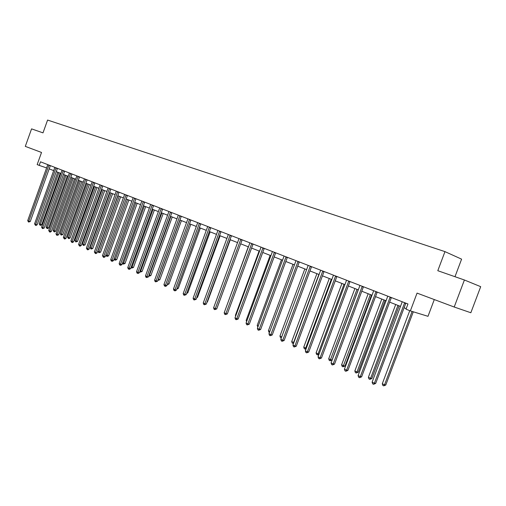 <?xml version="1.0" encoding="UTF-8"?>
<svg xmlns="http://www.w3.org/2000/svg" width="506" height="506" viewBox="0 0 506 506"><rect width="100%" height="100%" fill="white"/><g stroke="black" fill="none" stroke-linecap="round" stroke-linejoin="round"><path stroke-width="0.76" d="M410.366 310.899L406.008 309.185L407.962 303.979L40.474 161.806L39.19 165.386L37.172 164.589L41.524 152.458L25.3 146.379L31.568 128.872L42.997 132.863L47.589 120.061L444.97 251.627L437.798 270.704L464.407 279.995L480.7 286.674L470.839 312.746L454.205 307.022L417.052 293.107L410.366 310.899L427.994 316.313L434.293 299.565M464.407 279.995L454.205 307.022M454.983 276.706L461.598 259.154L444.97 251.627M49.171 168.852L53.706 170.623M56.255 171.623L60.897 173.438M63.465 174.444L68.215 176.303M70.808 177.321L75.666 179.225M78.278 180.244L83.256 182.192M85.894 183.223L90.985 185.221M93.648 186.259L98.86 188.302M101.542 189.352L106.886 191.445M109.593 192.501L115.064 194.646M117.79 195.714L123.401 197.909M105.874 254.923L108.581 255.897L106.842 256.447L105.874 254.923L126.158 198.991L131.895 201.236M134.672 202.324L140.56 204.626M143.362 205.721L149.396 208.086M152.224 209.193L158.41 211.616M161.262 212.729L167.606 215.214M170.484 216.34L176.986 218.889M179.896 220.028L186.569 222.634M189.503 223.785L196.341 226.467M199.307 227.624L206.328 230.375M209.32 231.546L216.524 234.367M219.547 235.549L226.941 238.44M229.99 239.635L237.586 242.608M240.666 243.816L248.459 246.865M251.577 248.085L259.584 251.223M262.728 252.45L270.95 255.669M274.132 256.915L282.582 260.223M285.795 261.482L294.479 264.885M297.724 266.15L306.655 269.647M309.931 270.931L319.115 274.53M322.43 275.827L331.879 279.521M335.225 280.836L344.947 284.638M348.33 285.966L358.337 289.881M361.758 291.222L372.055 295.251M375.515 296.605L386.116 300.754M389.614 302.126L400.537 306.402M404.079 307.787L406.217 308.628M39.19 165.386L46.622 167.929M404.667 302.702L374.389 383.225L372.112 382.156L402.226 301.759M405.844 303.157L375.68 383.428L374.389 383.225L373.592 384.294L372.682 383.864L372.112 382.156M375.68 383.428L373.592 384.294M409.752 310.652L382.289 383.763L384.547 384.813L385.787 385.009L413.301 311.797M385.787 385.009L383.75 385.863L384.547 384.813L412.118 311.437M383.75 385.863L382.846 385.439L382.289 383.763M390.164 297.092L360.31 376.628L358.09 375.585L387.779 296.168M391.359 297.553L361.619 376.843L360.31 376.628L359.545 377.691L358.659 377.274L358.09 375.585M361.619 376.843L359.545 377.691M376.021 291.62L346.585 370.19L344.415 369.171L373.694 290.722M377.236 292.089L347.907 370.417L346.585 370.19L345.845 371.246L344.978 370.841L344.415 369.171M347.907 370.417L345.845 371.246M395.692 304.504L368.393 377.286L370.601 378.317L371.859 378.52L399.12 305.845M371.859 378.52L369.829 379.355L370.601 378.317L397.95 305.39M369.829 379.355L368.95 378.943L368.393 377.286M381.764 299.052L354.839 370.968L356.989 371.973L358.261 372.188L385.161 300.381M358.261 372.188L356.249 373.011L356.989 371.973L383.972 299.919M356.249 373.011L355.389 372.606L354.839 370.968M362.22 286.282L333.188 363.909L331.069 362.916L359.956 285.403M363.453 286.757L334.523 364.143L333.188 363.909L332.474 364.959L331.632 364.56L331.069 362.916M334.523 364.143L332.474 364.959M368.172 293.733L341.607 364.801L343.707 365.781L344.997 366.009L371.53 295.042M344.997 366.009L342.992 366.812L370.329 294.574M342.992 366.812L342.157 366.42L341.607 364.801M348.76 281.07L320.115 357.78L318.053 356.806L346.547 280.216M350.007 281.557L321.462 358.027L320.115 357.78L319.431 358.824L318.603 358.438L318.053 356.806M321.462 358.027L319.431 358.824M354.902 288.534L328.691 358.779L330.741 359.734L332.044 359.975L358.223 289.837M332.044 359.975L330.051 360.765L357.008 289.362M330.051 360.765L329.235 360.38L328.691 358.779M335.617 275.991L307.357 351.796L305.339 350.848L333.454 275.15M336.876 276.478L308.717 352.056L307.357 351.796L306.693 352.84L305.89 352.461L305.339 350.848M308.717 352.056L306.693 352.84M341.942 283.461L316.073 352.903L318.078 353.833L343.998 284.264M318.97 354.333L317.939 354.959L316.611 354.485L316.073 352.903M317.414 354.858L318.078 353.833L319.09 354.023M322.784 271.026L294.897 345.952L292.93 345.029L320.677 270.21M324.061 271.52L296.269 346.218L294.897 345.952L294.258 346.989L293.474 346.623L292.93 345.029M296.269 346.218L294.258 346.989M329.286 278.509L303.752 347.154L305.706 348.065L331.291 279.293M306.06 348.912L305.599 349.191L304.283 348.723L303.752 347.154M305.067 349.089L305.706 348.065L306.326 348.191M310.254 266.175L282.727 340.247L280.805 339.343L308.192 265.378M311.544 266.675L284.113 340.525L282.727 340.247L282.114 341.278L281.342 340.917L280.805 339.343M284.113 340.525L282.114 341.278M316.914 273.664L291.709 341.544L293.619 342.435L318.881 274.435M293.48 343.542L292.234 343.093L291.709 341.544M292.999 343.447L293.872 342.486M298.015 261.444L270.843 334.668L268.958 333.789L295.997 260.66M299.312 261.944L272.228 334.959L270.843 334.668L270.248 335.699L269.496 335.345L268.958 333.789M272.228 334.959L270.248 335.699M304.827 268.933L279.938 336.06L281.715 336.888M281.317 337.957L280.463 337.591L279.938 336.06M281.526 337.407L281.209 337.938M286.048 256.814L259.224 329.223L257.383 328.362L284.081 256.049M287.357 257.32L260.622 329.52L259.224 329.223L258.648 330.247L257.915 329.899L257.383 328.362M260.622 329.52L258.648 330.247M274.36 252.292L247.864 323.897L246.068 323.056L272.43 251.545M275.675 252.798L249.275 324.201L247.864 323.897L247.314 324.915L246.593 324.58L246.068 323.056M249.275 324.201L247.314 324.915M262.93 247.864L236.764 318.691L235.005 317.869L261.045 247.137M264.252 248.383L238.174 319.001L236.764 318.691L236.226 319.703L235.524 319.375L235.005 317.869M238.174 319.001L236.226 319.703M251.748 243.544L225.904 313.6L224.183 312.797L249.907 242.829M253.082 244.056L227.32 313.916L225.904 313.6L225.385 314.605L224.702 314.283L224.183 312.797M227.32 313.916L225.385 314.605M240.812 239.313L215.278 308.616L213.602 307.831L239.009 238.617M242.153 239.831L216.707 308.945L215.278 308.616L214.784 309.621L214.114 309.305L213.602 307.831M216.707 308.945L214.784 309.621M230.116 235.17L204.886 303.745L203.241 302.974L228.351 234.493M231.463 235.695L206.315 304.074L204.886 303.745L204.405 304.745L203.747 304.435L203.241 302.974M206.315 304.074L204.405 304.745M219.642 231.122L194.715 298.976L193.102 298.217L217.922 230.451M221.002 231.647L196.151 299.312L194.715 298.976L194.253 299.969L193.608 299.666L193.102 298.217M196.151 299.312L194.253 299.969M209.395 227.156L184.753 294.302L183.178 293.569L207.707 226.505M210.755 227.681L186.195 294.644L184.753 294.302L184.31 295.295L183.678 294.998L183.178 293.569M186.195 294.644L184.31 295.295M199.358 223.272L175.006 289.736L173.463 289.008L197.707 222.634M200.73 223.804L176.449 290.077L175.006 289.736L174.576 290.716L173.956 290.425L173.463 289.008M176.449 290.077L175.152 290.855L174.576 290.716M189.535 219.471L165.456 285.257L163.944 284.549L187.916 218.845M190.907 220.002L166.904 285.605L165.456 285.257L165.038 286.232L164.437 285.947L163.944 284.549M166.904 285.605L165.62 286.371L165.038 286.232M293.012 264.309L268.433 330.696L269.862 331.36M269.458 332.442L268.952 332.208L268.433 330.696M281.456 259.787L257.181 325.447L258.275 325.959M257.877 327.034L257.181 325.447M270.153 255.359L246.169 320.317L246.947 320.677M246.612 321.588L246.169 320.317M259.097 251.033L235.404 315.301L235.872 315.516M235.669 316.067L235.404 315.301M248.282 246.795L225.043 310.469M217.574 306.661L240.692 243.822M207.125 301.867L207.447 301.943L230.293 239.755M207.447 301.943L207.005 302.208M196.929 297.18L197.53 297.326L220.116 235.771M197.53 297.326L196.695 297.819M186.948 292.594L187.815 292.797L210.142 231.868M187.815 292.797L186.613 293.518M177.176 288.091L178.295 288.363L200.376 228.042M178.295 288.363L176.822 289.071M179.908 215.752L156.101 280.868L154.621 280.172L178.321 215.132M181.287 216.283L157.549 281.222L156.101 280.868L155.703 281.842L155.108 281.564L154.621 280.172M157.549 281.222L155.703 281.842M167.606 283.689L168.966 284.018L190.8 224.297M168.966 284.018L167.252 284.657M170.478 212.103L146.936 276.573L145.488 275.89L168.922 211.502M171.857 212.634L148.391 276.934L146.936 276.573L146.55 277.541L145.968 277.269L145.488 275.89M148.391 276.934L146.55 277.541M158.245 279.331L159.826 279.761L181.42 220.622M159.826 279.761L158.024 280.362L180.073 220.097M161.237 208.529L137.955 272.361L136.531 271.697L159.713 207.934M162.622 209.06L139.409 272.728L137.955 272.361L137.581 273.322L137.012 273.057L136.531 271.697M139.409 272.728L138.163 273.468L137.581 273.322M149.074 275.062L150.864 275.587L172.23 217.023M150.864 275.587L149.074 276.181L170.876 216.492M149.074 276.181L148.726 276.017M152.179 205.025L129.15 268.231L127.759 267.579L150.687 204.443M153.565 205.556L130.611 268.604L129.15 268.231L128.79 269.192L128.233 268.926L127.759 267.579M130.611 268.604L129.378 269.337L128.79 269.192M140.086 270.868L142.078 271.494L163.21 213.494M142.078 271.494L140.295 272.083L161.857 212.963M140.295 272.083L139.738 271.817M143.299 201.584L120.523 264.189L119.157 263.544L141.838 201.021M144.691 202.122L121.978 264.556L120.523 264.189L120.175 265.138L119.625 264.878L119.157 263.544M121.978 264.556L120.757 265.283L120.175 265.138M131.275 266.763L133.464 267.484L154.368 210.034M133.464 267.484L131.693 268.06L153.014 209.503M131.693 268.06L131.022 267.459M134.596 198.219L112.06 260.217L110.719 259.591L133.16 197.663M135.987 198.757L113.521 260.59L112.06 260.217L111.725 261.166L111.187 260.913L110.719 259.591M113.521 260.59L112.307 261.317L111.725 261.166M122.642 262.74L125.007 263.544L145.696 206.638M125.007 263.544L123.249 264.113L144.336 206.106M123.249 264.113L122.477 263.196M126.057 194.918L103.762 256.327L102.446 255.707L124.647 194.374M127.449 195.455L105.223 256.706L103.762 256.327L103.439 257.269L102.446 255.707M105.223 256.706L104.021 257.421L103.439 257.269M114.173 258.794L116.722 259.686L137.189 203.311M116.722 259.686L114.97 260.242L135.829 202.773M114.97 260.242L114.09 259.009M117.683 191.679L95.621 252.507L94.331 251.906L116.304 191.141M119.081 192.217L97.082 252.892L95.621 252.507L95.305 253.443L94.331 251.906M97.082 252.892L95.893 253.595L95.305 253.443M109.467 188.498L87.633 248.762L86.368 248.168L108.113 187.973M110.865 189.035L89.094 249.148L87.633 248.762L87.329 249.692L86.368 248.168M89.094 249.148L87.917 249.85L87.329 249.692M101.409 185.379L79.796 245.087L78.55 244.506L100.074 184.867M102.8 185.917L81.257 245.473L79.796 245.087L79.505 246.017L78.55 244.506M81.257 245.473L80.087 246.169L79.505 246.017M93.496 182.318L72.099 241.482L70.884 240.907L92.187 181.812M94.894 182.862L73.56 241.868L72.099 241.482L71.82 242.406L70.884 240.907M73.56 241.868L72.402 242.557L71.82 242.406M85.729 179.314L64.553 237.94L63.351 237.377L84.445 178.82M87.127 179.858L66.008 238.332L64.553 237.94L64.281 238.857L63.351 237.377M66.008 238.332L64.863 239.015L64.281 238.857M78.101 176.366L57.134 234.461L55.964 233.911L76.842 175.879M79.499 176.904L58.595 234.86L57.134 234.461L56.874 235.379L55.964 233.911M58.595 234.86L56.874 235.379M70.619 173.469L49.854 231.052L48.702 230.508L69.379 172.989M72.016 174.007L51.315 231.444L49.854 231.052L49.607 231.957L48.702 230.508M51.315 231.444L50.189 232.115L49.607 231.957M63.263 170.623L42.706 227.7L41.574 227.169L62.048 170.155M64.66 171.167L44.161 228.098L42.706 227.7L42.466 228.598L41.574 227.169M44.161 228.098L42.466 228.598M56.046 167.828L35.686 224.405L34.566 223.88L54.85 167.366M57.437 168.371L37.14 224.803L35.686 224.405L35.452 225.303L34.566 223.88M37.14 224.803L36.034 225.461L35.452 225.303M48.949 165.082L28.785 221.166L27.691 220.654L47.779 164.633M50.347 165.626L30.24 221.571L28.785 221.166L28.557 222.064L27.691 220.654M30.24 221.571L28.557 222.064M108.581 255.897L128.847 200.041M106.842 256.447L127.48 199.503M117.987 195.79L97.911 251.21L99.176 251.805L100.599 252.178L120.656 196.834M100.599 252.178L98.866 252.715L119.289 196.296M98.866 252.715L97.911 251.21M109.973 192.653L90.1 247.567L91.339 248.149L92.762 248.528L112.617 193.684M92.762 248.528L91.042 249.06L91.339 248.149L111.244 193.153M91.042 249.06L90.1 247.567M102.104 189.573L82.427 243.993L83.648 244.562L85.065 244.942L104.723 190.598M85.065 244.942L83.357 245.467L83.648 244.562L103.35 190.06M83.357 245.467L82.427 243.993M94.375 186.543L74.894 240.483L76.09 241.039L77.513 241.425L96.975 187.562M77.513 241.425L75.811 241.944L76.09 241.039L95.602 187.024M75.811 241.944L74.894 240.483M86.785 183.577L67.494 237.036L68.671 237.586L70.094 237.965L89.36 184.582M70.094 237.965L68.974 238.636L68.405 238.478L68.671 237.586L87.993 184.045M68.405 238.478L67.494 237.036M79.334 180.655L60.227 233.645L61.384 234.189L62.807 234.575L81.89 181.66M62.807 234.575L61.125 235.081L61.384 234.189L80.517 181.123M61.125 235.081L60.227 233.645M72.01 177.789L53.092 230.319L54.224 230.85L55.647 231.236L74.546 178.782M55.647 231.236L54.547 231.893L53.978 231.735L54.224 230.85L73.174 178.245M53.978 231.735L53.092 230.319M64.819 174.975L46.078 227.049L47.191 227.573L48.608 227.959L67.33 175.961M48.608 227.959L47.52 228.611L46.95 228.453L47.191 227.573L65.963 175.424M46.95 228.453L46.078 227.049M57.747 172.204L39.183 223.842L40.284 224.348L41.701 224.74L60.239 173.185M41.701 224.74L40.619 225.385L40.05 225.227L40.284 224.348L58.873 172.647M40.05 225.227L39.183 223.842M404.496 303.012L405.723 303.404M390 297.395L391.239 297.794M375.857 291.918L377.115 292.329M362.062 286.579L363.333 286.991M348.596 281.368L349.886 281.785M335.459 276.282L336.762 276.706M322.632 271.311L323.948 271.741M310.102 266.46L311.43 266.896M297.863 261.722L299.204 262.165M285.903 257.092L287.25 257.535M274.214 252.564L275.568 253.019M262.785 248.142L264.151 248.598M251.608 243.81L252.981 244.271M240.673 239.578L242.051 240.04M229.977 235.435L231.362 235.904M219.509 231.381L220.901 231.856M209.263 227.415L210.66 227.89M199.231 223.532L200.629 224.006M189.402 219.724L190.813 220.205M179.782 215.999L181.192 216.479M170.351 212.349L171.768 212.83M161.11 208.776L162.527 209.256M152.059 205.265L153.476 205.752M143.179 201.831L144.602 202.318M134.476 198.46L135.899 198.947M125.937 195.152L127.367 195.645M117.569 191.913L118.992 192.4M109.353 188.732L110.776 189.219M101.295 185.613L102.718 186.1M93.382 182.546L94.812 183.039M85.615 179.541L87.045 180.035M77.994 176.588L79.423 177.081M70.511 173.691L71.934 174.184M63.155 170.845L64.585 171.338M55.938 168.049L57.361 168.542M48.842 165.304L50.265 165.797"/></g></svg>
